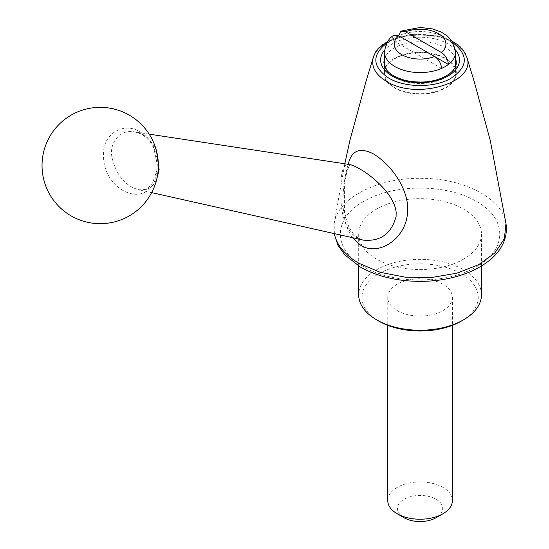 <?xml version="1.0" encoding="UTF-8"?>
<svg xmlns="http://www.w3.org/2000/svg" width="549" height="549" viewBox="0 0 549 549"><rect width="100%" height="100%" fill="white"/><g stroke="black" fill="none" stroke-linecap="round" stroke-linejoin="round"><path stroke-width="0.41" stroke-dasharray="2.75 2.06" d="M461.201 321.172A58.16 33.578 0 0 0 461.201 273.683A58.16 33.578 0 0 0 378.947 273.683A58.16 33.578 0 0 0 378.947 321.172M397.229 284.238A32.316 18.652 0 0 0 387.766 297.428A32.316 18.652 0 0 0 420.074 316.087A32.316 18.652 0 0 0 452.39 297.428A32.316 18.652 0 0 0 432.44 280.196A32.316 18.652 0 0 0 397.229 284.238M387.766 500.578A32.316 18.652 180 0 1 397.229 487.388A32.316 18.652 180 0 1 432.44 483.34A32.316 18.652 180 0 1 452.39 500.578M404.078 517.728A22.619 13.059 180 0 1 404.085 499.261A22.619 13.059 180 0 1 436.071 499.261A22.619 13.059 180 0 1 436.071 517.728M455.615 52.066A35.541 20.519 0 0 0 435.892 33.688A35.541 20.519 0 0 0 398.601 35.712A35.541 20.519 0 0 0 391.753 39.672L441.547 68.419M441.547 89.528A35.541 20.519 0 0 0 455.615 73.175A35.541 20.519 0 0 0 420.074 52.656A35.541 20.519 0 0 0 384.533 73.175A35.541 20.519 0 0 0 394.944 87.682A35.541 20.519 0 0 0 441.547 89.528M384.533 52.066A35.541 20.519 0 0 1 391.753 39.672L393.379 35.513M434.636 56.52L398.656 35.747M394.484 58.4A36.193 20.896 0 0 0 383.888 73.175A36.193 20.896 0 0 0 394.484 87.95A36.193 20.896 0 0 0 433.923 92.479A36.193 20.896 0 0 0 456.267 73.175A36.193 20.896 0 0 0 433.923 53.871A36.193 20.896 0 0 0 394.484 58.4M156.616 179.66C152.423 187.978 146.206 191.278 137.957 189.556L137.957 189.556C125.138 185.706 116.539 175.255 112.168 158.194C108.352 141.793 121.398 128.857 134.443 131.911C144.414 133.668 151.757 139.968 156.472 150.803M349.034 164.412L349.528 164.487C342.953 163.328 340.133 173.216 341.073 194.154C340.147 213.678 346.426 236.791 363.383 240.133L358.133 238.019L353.666 234.327L348.835 227.032L344.525 212.285L344.449 184.539L346.934 171.315L350.015 163.931M481.466 294.792A61.392 35.445 0 0 0 443.571 262.045A61.392 35.445 0 0 0 376.662 269.724A61.392 35.445 0 0 0 358.682 294.792M463.486 259.176A61.392 35.445 0 0 0 481.466 234.107A61.392 35.445 0 0 0 443.571 201.359A61.392 35.445 0 0 0 376.662 209.045A61.392 35.445 0 0 0 358.682 234.107A61.392 35.445 0 0 0 396.584 266.855A61.392 35.445 0 0 0 463.486 259.176M156.966 171.24C158.332 150.618 151.462 136.866 136.351 129.976C122.77 123.8 104.564 133.153 103.569 151.847C100.501 192.521 152.107 213.17 156.966 171.24M505.958 223.464C502.939 198.628 463.102 177.746 420.081 178.329C376.902 177.773 337.278 198.614 334.19 223.464L334.334 233.613M352.424 237.676C338.184 217.445 342.905 181.52 348.238 164.288M373.341 57.226L373.347 57.213C379.352 27.834 460.7 27.759 466.808 57.213L466.808 57.226M453.296 43.042C436.819 31.595 403.268 31.629 386.853 43.042M363.603 266.711C332.57 249.637 332.701 218.488 363.637 201.483C393.043 183.668 447.051 183.599 476.573 201.524C507.551 218.543 507.427 249.747 476.573 266.697C447.106 284.56 393.173 284.622 363.603 266.711M455.615 58.688A36.193 20.896 0 0 0 430.704 42.65A36.193 20.896 0 0 0 394.484 47.845A36.193 20.896 0 0 0 384.533 58.688M383.888 73.175L383.888 62.62A36.193 20.896 0 0 0 420.074 83.517A36.193 20.896 0 0 0 456.267 62.62L456.267 73.175M455.498 50A39.418 22.756 0 0 0 392.199 43.893A39.418 22.756 0 0 0 384.65 50M455.615 73.175L455.615 66.196M384.533 73.175L384.533 66.196M149.191 134.155L134.443 131.911L138.032 132.789L142.074 134.615L146.082 137.463L149.431 140.942L153.823 148.161L157.261 164.625L156.836 170.794L152.581 182.906L149.513 186.598L147.331 188.232L144.62 189.432L141.47 189.92L137.957 189.556L151.654 192.624M358.682 234.107L358.682 266.032M481.466 234.107L481.466 266.032M334.087 233.558L334.19 223.464L344.806 163.774M387.766 297.428L387.766 325.351M452.39 297.428L452.39 325.351M387.923 41.278L410.275 34.409L437.862 35.857L452.232 41.278"/><path stroke-width="0.82" d="M358.682 266.032L358.682 294.792A61.392 35.445 0 0 0 376.662 319.854L378.947 321.172A58.16 33.578 0 0 0 461.201 321.172L463.486 319.854A61.392 35.445 0 0 0 481.466 294.792L481.466 266.032M452.39 325.351L452.39 500.578A32.316 18.652 180 0 1 442.926 513.768A32.316 18.652 180 0 1 397.229 513.768A32.316 18.652 180 0 1 387.766 500.578L387.766 325.351M436.071 517.728L442.926 513.768L436.071 517.728A22.619 13.059 180 0 1 404.078 517.728L397.229 513.768M384.533 66.196L384.533 52.066C385.528 44.085 388.479 38.56 393.379 35.513L398.691 35.767L434.602 56.499C438.802 59.361 441.115 63.334 441.547 68.419A35.541 20.519 0 0 0 448.403 64.466L434.636 56.52M398.656 35.747L400.962 31.128L405.546 31.808L441.458 52.539A25.851 14.926 0 0 0 438.356 33.599A25.851 14.926 0 0 0 405.546 31.808M455.615 66.196L455.615 52.066A35.541 20.519 0 0 1 448.403 64.466C447.977 59.388 445.664 55.415 441.458 52.539M156.472 150.803L159.135 169.778L156.616 179.66M151.654 192.624L363.383 240.133C380.409 241.684 391.307 233.847 396.076 216.615L396.165 212.6C394.607 191.567 362.292 167.239 349.528 164.487L149.191 134.155M376.662 319.854A61.392 35.445 0 0 0 463.486 319.854M348.238 164.288C351.435 150.501 359.801 147.022 373.327 153.844C393.379 166.004 411.647 193.715 407.056 216.752C403.693 238.733 379.585 256.239 361.016 245.588L352.424 237.676M334.334 233.613C336.702 245.108 344.95 255.024 359.073 263.355L380.382 272.359L405.327 277.204L431.638 277.492L456.878 273.182L478.68 264.687L495.026 252.794L504.407 238.623L505.958 223.464L490.312 140.681L474.123 81.273L466.808 57.226M452.232 41.278L456.823 44.201L463.781 51.132L466.808 57.213C477.081 82.302 416.403 100.666 386.517 81.362C375.303 74.534 370.911 66.484 373.347 57.213L374.946 53.418L378.7 48.271L387.923 41.278M386.853 43.042C371.563 54.996 372.188 66.669 388.733 78.075C404.62 87.675 433.264 88.025 449.851 78.939C467.885 67.52 469.031 55.559 453.296 43.042M384.533 52.066A35.541 20.519 0 0 0 404.263 70.444A35.541 20.519 0 0 0 441.547 68.419M398.691 35.767A25.851 14.926 0 0 0 401.799 54.708A25.851 14.926 0 0 0 434.602 56.499M384.533 58.688A36.193 20.896 0 0 0 383.888 62.62L386.668 69.97C387.978 71.768 392.185 76.894 406.082 80.586C423.265 83.832 437.642 81.65 449.212 74.04C454.016 70.286 456.363 66.477 456.267 62.62A36.193 20.896 0 0 0 455.615 58.688M384.65 50A39.418 22.756 0 0 0 420.074 82.741A39.418 22.756 0 0 0 455.498 50M54.344 129.736A58.16 58.16 0 0 0 92.15 223.114A58.16 58.16 0 0 0 154.111 143.687A58.16 58.16 0 0 0 54.344 129.736M344.806 163.774L349.837 140.681L366.025 81.273L373.341 57.226M348.896 164.432L350.015 163.931M505.958 223.464C507.125 230.937 505.897 238.149 502.273 245.108C498.368 253.082 489.159 263.3 470.761 271.556C450.386 280.1 427.966 283.064 403.494 280.443C387.011 278.473 372.634 274.006 360.37 267.034L344.786 254.832L337.937 245.231L334.087 233.558M455.615 52.066L451.999 40.935L447.401 36.021L441.094 32L432.537 28.925L420.129 27.45L400.962 31.128"/></g></svg>
